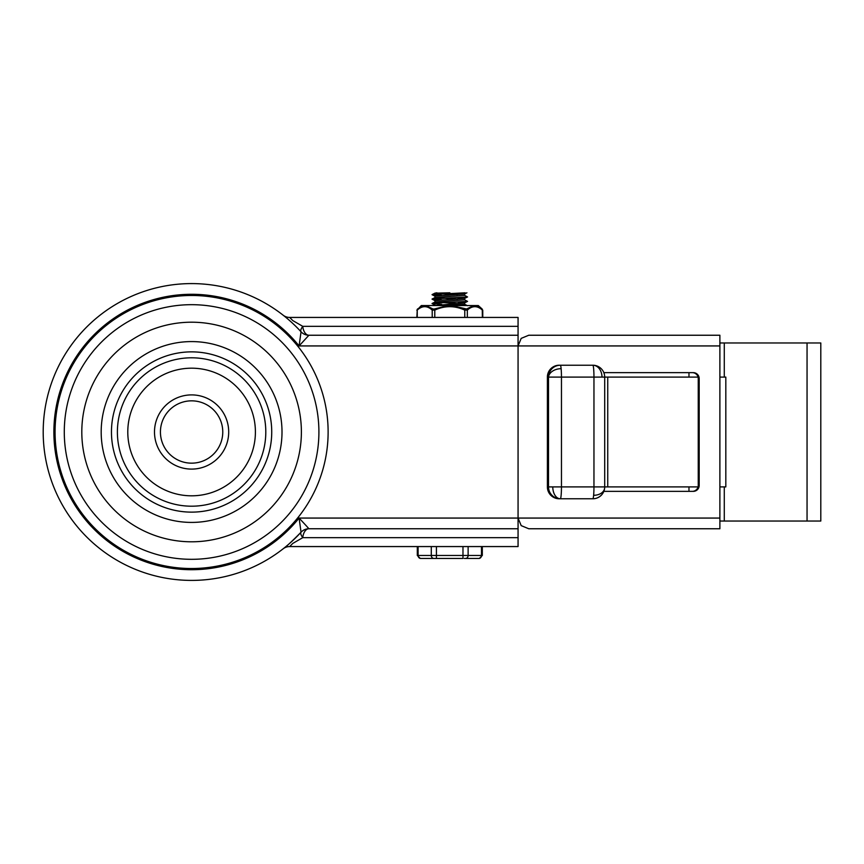 <?xml version="1.0" encoding="UTF-8"?>
<svg xmlns="http://www.w3.org/2000/svg" width="864" height="864" viewBox="0 0 864 864"><rect width="100%" height="100%" fill="white"/><g stroke="black" fill="none" stroke-linecap="round" stroke-linejoin="round"><path stroke-width="1.3" d="M264.373 417.528A74.196 74.196 0 0 1 206.075 504.77A74.196 74.196 0 0 1 118.822 446.472A74.196 74.196 0 0 1 177.12 359.23A74.196 74.196 0 0 1 264.373 417.528M129.017 444.452A63.806 63.806 0 0 0 204.044 494.586A63.806 63.806 0 0 0 254.178 419.548A63.806 63.806 0 0 0 179.15 369.414A63.806 63.806 0 0 0 129.017 444.452M270.194 416.362A80.136 80.136 0 0 1 207.23 510.592A80.136 80.136 0 0 1 113 447.638A80.136 80.136 0 0 1 175.964 353.408A80.136 80.136 0 0 1 270.194 416.362M161.028 438.08A31.158 31.158 0 0 1 185.522 401.436A31.158 31.158 0 0 1 222.167 425.92A31.158 31.158 0 0 1 197.672 462.564A31.158 31.158 0 0 1 161.028 438.08M57.694 458.633A136.523 136.523 0 0 0 218.236 565.898A136.523 136.523 0 0 0 325.501 405.367A136.523 136.523 0 0 0 164.959 298.102A136.523 136.523 0 0 0 57.694 458.633M289.678 546.566L292.766 543.434L302.756 537.656A10.681 3.38 42.5 0 1 301.039 532.224C291.805 541.544 285.822 547.085 283.09 548.834A10.681 10.681 0 0 1 289.678 546.566L518.065 546.566L518.065 335.243L308.912 335.243A10.681 10.681 0 0 1 301.039 331.776L299.095 345.935L308.912 335.243A10.681 10.681 0 0 1 304.614 334.336M306.126 525.625L299.095 518.065L301.039 532.224A10.681 10.681 0 0 1 308.912 528.757L306.126 525.625M518.065 328.126L518.065 335.243L518.065 326.344L302.756 326.344A10.681 3.38 137.5 0 0 301.039 331.776A148.392 148.392 0 0 0 43.2 432A148.392 148.392 0 0 0 301.039 532.224A10.681 10.681 0 0 1 304.614 529.664M308.912 335.243A10.681 6.253 90 0 1 302.756 326.344L292.766 320.566L289.678 317.434A10.681 10.681 0 0 1 283.09 315.166M518.065 326.344L518.065 317.434L289.678 317.434M293.814 339.714L280.53 326.862M518.065 537.656L302.756 537.656A10.681 6.253 90 0 1 308.912 528.757L518.065 528.757L518.065 535.874M719.885 518.065L299.095 518.065A137.711 137.711 0 0 1 53.881 432A137.711 137.711 0 0 1 299.095 345.935L518.065 345.935L521.197 338.375L528.757 335.243L719.885 335.243L719.885 345.935L518.065 345.935L518.065 518.065L521.197 525.625L528.757 528.757L719.885 528.757L719.885 345.935M692.345 372.643A5.94 5.908 -90 0 1 698.252 378.572L699.192 378.572A5.94 5.908 90 0 0 693.284 372.643L603.839 372.643M692.345 491.357A5.94 5.908 90 0 0 698.252 485.428L698.252 378.572M698.252 485.428L699.192 485.428A5.94 5.908 -90 0 1 693.284 491.357L603.839 491.357M699.192 485.428L699.192 378.572M719.885 521.035L820.8 521.035L820.8 342.965L719.885 342.965M601.182 368.701A11.869 11.815 90 0 0 592.834 365.224L559.202 365.224A11.869 11.815 90 0 0 547.387 377.093L548.51 377.093L548.51 486.907L547.387 486.907A11.869 11.815 90 0 0 559.202 498.776L592.834 498.776A11.869 11.869 0 0 0 604.649 488.03A11.869 8.359 -174.6 0 1 593.633 495.299A11.869 1.123 90 0 1 592.834 498.776A11.869 11.815 -90 0 0 601.182 495.299M604.649 486.907L688.975 486.907L688.975 491.357M688.975 372.643L688.975 377.093L604.703 377.093A11.869 11.869 0 0 0 592.834 365.224A11.869 1.123 90 0 1 593.633 368.701A11.869 1.123 90 0 1 593.957 377.093L604.703 377.093L604.703 486.907L593.957 486.907A11.869 1.123 90 0 1 593.633 495.299M719.885 486.907L725.825 486.907L725.825 377.093L719.885 377.093M698.069 377.093L688.975 377.093M547.387 486.907L547.387 377.093M688.975 486.907L698.069 486.907M457.218 294.656L449.863 294.289C437.152 293.792 432.842 293.296 436.925 292.799L435.002 293.177M434.97 293.177L449.863 292.799M457.888 293.209L464.648 293.911L464.648 295.402M466.927 292.799L464.584 293.987L434.97 296.136L434.97 297.626M457.218 299.106L435.089 297.562L464.594 295.402M457.888 297.659L464.584 298.436L434.97 300.596L434.97 302.076M457.218 303.556L435.089 302.011L464.594 299.851M457.888 302.108L464.648 302.821L464.648 304.301M441.72 304.344L432.065 303.62L435.737 303.091L467.554 301.396L464.584 302.886L434.97 305.564M446.677 305.564L464.594 304.301M437.076 558.436L434.052 558.436M437.27 558.436L438.167 558.436M464.292 558.436L478.937 558.436L464.292 558.436M478.937 558.436L478.948 558.436A2.97 2.56 90 0 0 481.496 555.466L462.974 555.466L462.985 558.436L436.428 558.436L436.417 555.466L431.287 555.466A2.97 2.581 90 0 0 433.858 558.436L436.428 558.436M431.287 546.566L431.287 555.466L418.1 555.466A2.97 2.581 -90 0 0 420.671 558.436L433.858 558.436M467.554 301.396L464.584 299.786M441.72 299.884L432.259 298.987L467.521 296.957L464.584 295.326M441.72 295.434L432.313 294.527L465.188 292.799M451.375 305.564L473.623 305.564L466.571 308.988L451.375 305.564L448.178 305.564L434.311 308.988L434.786 310.09C444.776 305.554 454.766 305.554 464.767 310.09L465.242 308.988L466.571 308.988A1.48 1.177 -130.9 0 1 467.338 310.09C472.36 305.554 477.36 305.554 482.36 310.09A1.48 1.177 -49.1 0 0 482.069 308.988L475.232 305.564L473.623 305.564M464.767 317.434L464.767 310.09L467.338 310.09L467.338 317.434M416.848 317.434L417.247 310.09C422.248 305.554 427.226 305.554 432.216 310.09L434.786 310.09L434.786 317.434M430.52 305.564L464.022 305.564M416.848 310.262L421.319 305.564L424.354 305.564L417.539 308.988A1.48 1.177 -131 0 0 417.247 310.09L417.247 317.434M432.216 317.434L432.216 310.09A1.48 1.177 -49 0 1 432.983 308.988L425.952 305.564L424.354 305.564M425.952 305.564L448.178 305.564M475.232 305.564L478.3 305.564L482.274 309.161L482.36 317.434M434.311 308.988L432.983 308.988M102.924 449.636A90.418 90.418 0 0 0 209.239 520.679A90.418 90.418 0 0 0 280.271 414.364A90.418 90.418 0 0 0 173.956 343.321A90.418 90.418 0 0 0 102.924 449.636M227.988 424.764A37.098 37.098 0 0 0 184.356 395.615A37.098 37.098 0 0 0 155.207 439.236A37.098 37.098 0 0 0 198.839 468.385A37.098 37.098 0 0 0 227.988 424.764M66.733 456.84A127.31 127.31 0 0 0 216.432 556.87A127.31 127.31 0 0 0 316.462 407.16A127.31 127.31 0 0 0 166.763 307.13A127.31 127.31 0 0 0 66.733 456.84M83.916 453.416A109.793 109.793 0 0 1 170.176 324.313A109.793 109.793 0 0 1 299.279 410.584A109.793 109.793 0 0 1 213.019 539.687A109.793 109.793 0 0 1 83.916 453.416M43.2 432A148.392 148.392 0 0 0 301.039 532.224M724.28 521.035L724.28 486.907M548.51 377.093A11.869 8.359 -5.4 0 1 561.125 368.701A11.869 1.123 -90 0 0 560.326 365.224A11.869 11.815 90 0 0 548.51 377.093L593.957 377.093L593.957 486.907L548.51 486.907A11.869 11.815 90 0 0 560.326 498.776A11.869 7.56 -90 0 1 552.776 486.907M560.326 498.776A11.869 1.123 -90 0 0 561.125 495.299A11.869 1.123 -90 0 0 561.46 486.907L561.46 377.093A11.869 1.123 -90 0 0 561.125 368.701M592.834 365.224A11.869 9.158 90 0 1 601.981 377.093M607.738 486.907L607.738 377.093M724.28 377.093L724.28 342.965M807.052 342.965L807.052 521.035M462.974 546.566L462.974 555.466L436.417 555.466L436.417 546.566M465.566 558.436A2.97 2.56 -90 0 0 468.126 555.466L468.126 546.566M482.306 546.566L482.306 555.466L481.496 555.466L481.496 546.566M418.1 546.566L418.1 555.466L417.312 555.466L417.312 546.566M604.649 488.03A11.869 11.869 0 0 0 604.703 486.907M464.648 299.851L464.648 298.361M417.312 555.466L420.282 558.436M482.306 555.466L479.336 558.436M432.054 303.62L435.035 305.111M432.065 299.171L435.035 300.661M467.554 296.935L464.584 298.436M432.065 294.71L435.035 296.212M435.035 293.101L432.054 294.602M435.035 297.562L432.054 299.052M435.035 302.011L432.054 303.502M464.584 304.236L467.554 305.726M482.76 317.434L482.76 310.262"/></g></svg>

